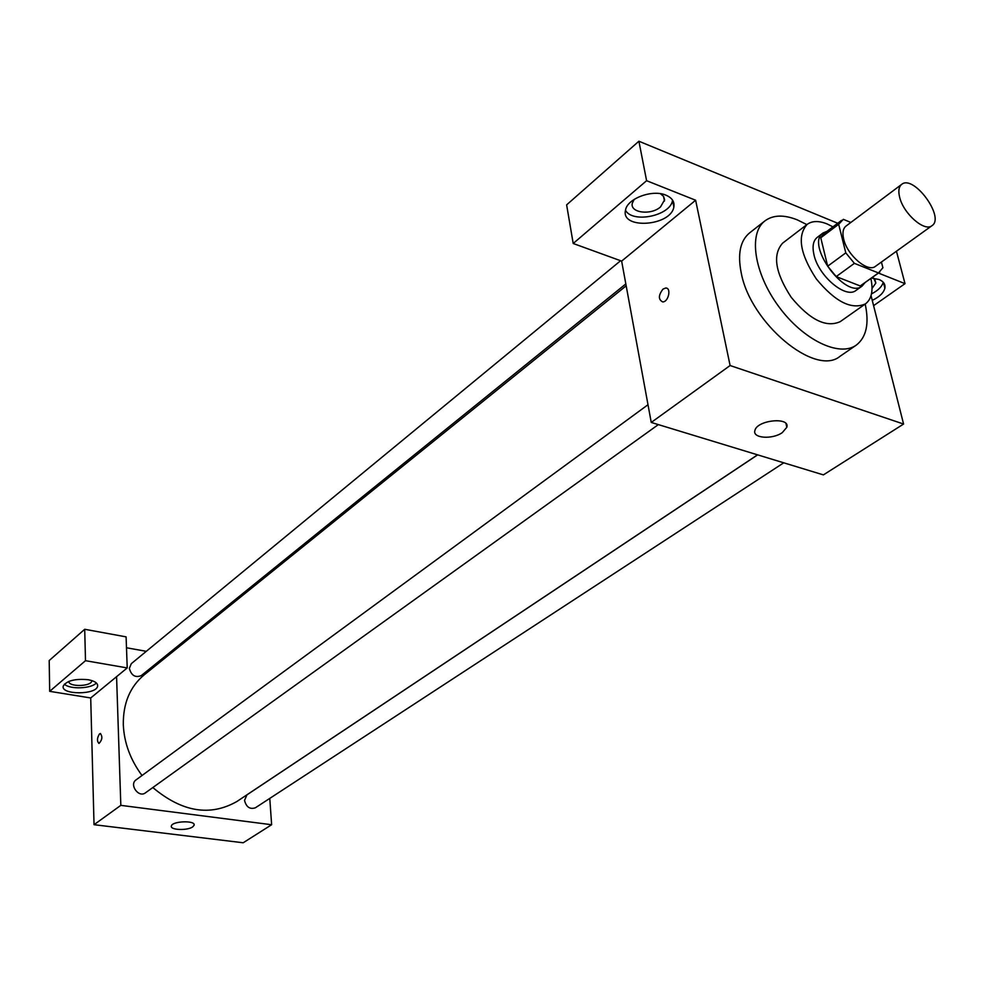 <?xml version="1.0" encoding="UTF-8"?>
<svg xmlns="http://www.w3.org/2000/svg" width="984" height="984" viewBox="0 0 984 984"><rect width="100%" height="100%" fill="white"/><g stroke="black" fill="none" stroke-linecap="round" stroke-linejoin="round"><path stroke-width="1.48" d="M899.696 197.427C898.109 191.105 898.761 186.763 901.651 184.389C913.509 174.107 945.329 217.452 931.971 225.68C924.653 232.15 903.558 213.799 899.696 197.427M931.971 225.68L875.489 266.307C867.925 272.9 847.15 255.237 843.669 239.1C842.218 232.876 842.993 228.534 845.969 226.111L901.651 184.389M879.684 272.224L860.237 285.963L836.203 276.59L854.383 263.355L878.454 272.949L882.906 267.759L881.418 262.039M850.852 222.445L843.337 219.334L838.676 224.29L845.797 252.863L854.383 263.355M838.676 224.29L820.767 237.771L827.679 266.197L845.797 252.863M820.767 237.771L823.719 233.798L841.591 220.33M836.203 276.59L827.679 266.197M827.064 231.289L823.079 232.962C805.01 244.352 845.797 299.923 862.082 286.098L864.875 282.802M862.082 286.098L856.08 290.378C845.896 299.222 818.331 276.024 813.94 254.622C812.12 246.406 813.202 240.662 817.2 237.402L823.079 232.962M860.237 285.963L878.454 272.949M832.956 226.849L827.126 223.946C818.823 220.625 812.157 220.773 807.151 224.389C797.003 235.828 800.041 253.983 816.253 278.853C835.133 301.78 851.541 310.12 865.489 303.859C871.639 299.075 873.435 290.624 870.877 278.509M807.151 224.389L782.637 243.146C772.354 254.635 775.195 272.679 791.185 297.266C809.857 319.874 826.203 328.004 840.25 321.633L865.489 303.859M806.868 224.61L797.286 219.862C783.891 214.537 773.104 214.881 764.937 220.883C748.221 233.392 754.064 273.183 778.664 306.454C803.03 339.886 839.241 357.389 856.191 345.187C866.375 337.377 869.376 323.662 865.194 304.068M856.191 345.187L840.053 356.282C815.502 377.167 750.349 323.158 741.21 272.814C737.471 253.983 740.239 240.686 749.525 232.962L764.937 220.883M646.599 180.699L573.205 243.491L621.642 261.104L695.626 200.232L646.599 180.699L638.899 141.229L837.716 223.257M695.626 200.232L730.103 365.531L903.583 424.043L871.049 295.618M878.478 273.085L905.009 283.65L896.449 251.227M621.642 261.104L651.248 422.443L823.387 474.891L903.583 424.043M573.205 243.491L566.624 204.869L638.899 141.229M663.007 289.112L665.614 288.041C671.617 287.549 668.542 302.113 662.687 301.916C658.21 299.53 658.308 295.262 663.007 289.112C658.321 295.262 658.21 299.53 662.687 301.916C668.542 302.113 671.617 287.549 665.627 288.041L663.007 289.112M651.248 422.443L730.103 365.531M782.292 432.616C772.354 439.75 752.231 438.286 754.9 430.549C756.856 420.008 790.435 416.601 786.819 427.302L782.292 432.616M665.885 195.139C672.047 197.796 674.704 201.72 673.856 206.935C670.953 226.332 620.498 229.776 625.516 210.182C627.066 198.633 652.306 189.125 665.885 195.139M905.009 283.65L873.595 305.655M871.516 278.054L879.044 279.505C883.571 281.424 885.526 284.302 884.887 288.14C883.694 292.814 879.487 296.897 872.255 300.366M625.492 210.305C632.663 223.688 670.498 215.767 672.539 200.392L672.576 200.17M660.412 193.7L663.548 196.357L664.618 199.789L660.535 206.923C650.953 215.607 629.686 212.852 632.318 203.184L634.225 199.358M871.492 293.884C878.097 290.526 882.021 286.639 883.238 282.236M873.718 278.226L875.834 283.06L872.033 288.435M142.016 775.515C130.368 759.734 124.132 742.822 123.308 724.753C123.037 703.375 129.974 686.77 144.107 674.926L626.181 285.815M757.557 454.842L236.984 801.443C210.182 816.732 182.126 812.095 152.815 787.544M648.001 404.731L136.05 779.881C128.916 784.617 138.719 798.159 145.435 792.846L658.345 424.608M625.836 283.909L141.253 675.614C135.312 677.939 131.339 675.541 129.347 668.394L131.315 663.659L620.609 260.723M783.744 462.812L255.36 807.803C249.875 809.561 246.271 807.089 244.524 800.398L246.972 794.838L757.631 454.866M126.493 647.767L146.284 651.322M166.751 655.012L168.412 655.307M116.579 676.684L127.219 667.927L85.497 660.694L49.68 691.334L90.713 697.964L116.579 676.684L120.823 805.355L271.633 824.727L269.776 798.393M85.497 660.694L84.71 629.28L49.2 660.547L49.68 691.334M84.71 629.28L126.1 636.869L127.219 667.927M91.807 680.571L91.758 681.014C91.131 686.672 68.437 687.078 68.831 681.408M64.391 684.114C69.507 689.599 91.561 688.775 96.346 682.957M88.154 679.71C94.759 680.989 97.908 683.142 97.613 686.156C96.53 695.011 60.59 694.999 63.234 686.094C66.691 680.67 74.993 678.554 88.154 679.71M90.713 697.964L94.034 824.69L243.183 842.771L271.633 824.727M192.704 826.88C187.452 830.791 169.789 830.09 171.376 825.994C172.089 820.988 195.976 820.213 194.106 825.244L192.704 826.88M94.034 824.69L120.823 805.355M100.528 733.523L100.331 733.51C102.705 736.635 102.275 739.931 99.04 743.387C96.789 741.247 96.961 738.074 99.556 733.855C97.035 737.791 96.801 740.964 98.855 743.375M673.856 206.935L672.539 200.392M663.56 196.394L664.483 201.031M884.887 288.14L883.423 282.445M874.862 279.259L875.834 283.06M786.819 427.302L786.019 423.661M97.613 686.156L97.576 684.815M194.106 825.244L194.069 824.444"/></g></svg>
